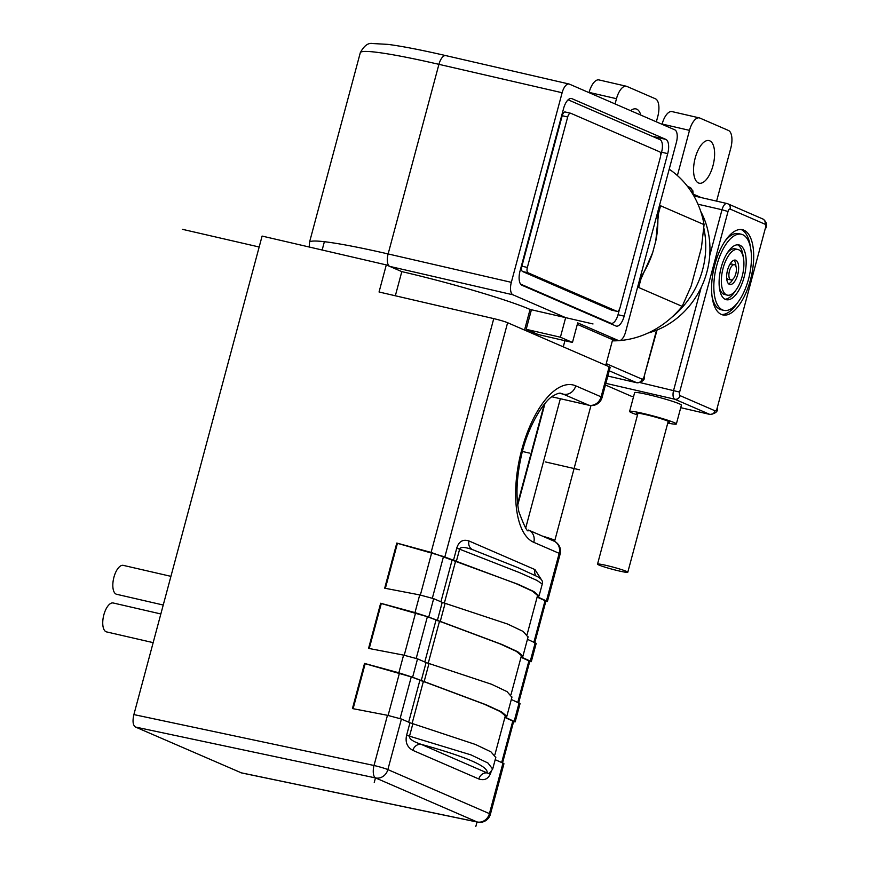 <?xml version="1.0" encoding="UTF-8"?>
<svg xmlns="http://www.w3.org/2000/svg" width="870" height="870" viewBox="0 0 870 870"><rect width="100%" height="100%" fill="white"/><g stroke="black" fill="none" stroke-linecap="round" stroke-linejoin="round"><path stroke-width="1.3" d="M241.479 772.908L135.502 727.048C132.914 725.33 132.37 721.176 133.882 714.585L262.098 236.075L386.302 264.904L401.81 271.625A99.963 7.232 15 0 1 530.058 309.437L531.363 310.003M605.792 365.28L612.654 339.691L577.31 324.369M537.236 335.559L537.584 334.265M564.924 340.703L563.281 346.847M386.302 264.904L379.048 291.994L493.758 318.616A10.929 0.794 15 0 1 507.612 322.716L609.174 366.748A10.929 0.794 15 0 1 610.153 367.368L602.083 397.47A10.929 0.794 15 0 0 601.116 396.84A10.929 9.798 113.4 0 1 588.707 405.17A10.929 4.948 102.9 0 0 589.088 405.289L551.885 396.785L588.707 405.17L563.325 394.164L559.475 393.273M401.81 271.625L395.339 295.767M541.738 580.203L534.963 569.578L468.995 540.966C462.927 539.008 458.838 541.412 456.739 548.165L453.411 560.584L431.107 552.417L396.796 543.054L384.692 588.196L419.721 594.917L414.979 612.611L380.658 603.247L368.565 648.389L403.593 655.11L398.851 672.804L364.53 663.429L352.437 708.571L387.465 715.303L374.013 765.491A10.929 4.589 102 0 0 375.633 777.954L477.195 821.987L240.903 772.745M241.316 772.875L477.619 822.128A10.929 4.937 -78.2 0 1 477.195 821.987A10.929 9.798 113.4 0 0 489.429 813.635A10.929 0.794 15 0 1 490.408 814.255L503.947 763.729L502.98 763.077L489.429 813.635L387.868 769.591A10.929 9.798 113.4 0 1 375.633 777.954L135.502 727.048M529.71 661.548L531.287 661.689L530.298 661.102L521.13 656.948L522.979 656.1L517.748 651.739L502.218 644.583L428.736 617.069L414.979 612.611M527.438 639.319L536.203 643.354L531.287 661.689M528.046 637.068L523.185 631.457L507.71 624.084L442.221 602.366L433.673 598.658L419.721 594.917M511.31 699.502L520.075 703.547L515.16 721.882L513.583 721.741M515.16 721.882L505.002 717.141L506.851 716.293L501.62 711.932L486.091 704.765L412.608 677.262L398.851 672.804M511.919 697.261L507.058 691.639L491.583 684.277L426.093 662.548L417.546 658.851L403.593 655.11M545.838 601.355L547.415 601.496L546.425 600.92L537.258 596.755L539.106 595.917L533.875 591.557L518.346 584.39L453.411 560.584M495.182 759.695L502.98 763.077M133.882 714.585L374.013 765.491A10.929 0.794 15 0 1 387.868 769.591L401.418 719.033L409.966 722.742L406.638 735.161C405.05 742.143 407.138 747.21 412.88 750.375L478.848 778.987C484.927 780.945 489.005 778.541 491.104 771.788M511.005 694.63L521.445 655.643L516.41 651.38L500.196 643.941L427.387 616.699L381.299 603.519L369.239 648.509M380.658 603.247L381.299 603.519M521.913 656.807L521.761 657.405L521.13 656.948M529.797 661.233L521.01 657.296M527.133 634.437L537.573 595.45L532.538 591.198L516.323 583.748L443.515 556.506L397.427 543.326L385.366 588.327M494.878 754.823L505.318 715.836L500.283 711.573L484.068 704.124L411.26 676.893L365.172 663.712L353.111 708.702M545.925 601.05L537.138 597.103M513.67 721.426L504.883 717.489M396.796 543.054L397.427 543.326M364.53 663.429L365.172 663.712M538.041 596.613L537.888 597.211L537.258 596.755M401.418 719.033L387.465 715.303M546.425 600.92L559.182 553.342A10.929 0.794 15 0 1 560.16 553.962A10.929 10.929 0 0 0 553.94 541.096L528.558 530.091C527.84 533.223 524.61 527.1 518.868 511.723C515.747 496.139 516.552 477.608 521.293 456.119C527.481 426.735 544.109 400.417 553.385 395.719C557.333 393.49 559.856 392.707 560.965 393.381A70.285 30.722 -77 0 1 563.325 394.164A10.929 9.798 113.4 0 0 575.722 385.834L601.116 396.84L609.174 366.748M505.785 717L505.633 717.587L505.002 717.141M478.848 778.987A7.808 7.003 113.4 0 1 487.113 772.93L489.201 773.604L492.67 769.091L487.95 763.012L471.007 754.899L409.52 736.183C408.954 738.782 412.826 741.501 421.145 744.318C466.657 756.933 488.646 766.47 487.113 772.93L421.145 744.318A7.808 7.003 113.4 0 0 412.88 750.375M406.638 735.161A7.808 0.566 -165 0 0 409.52 736.183L412.858 723.72L409.966 722.742M456.739 548.165A7.808 0.566 -165 0 0 459.621 549.188L456.282 561.65M468.995 540.966A7.808 7.003 -66.6 0 0 472.736 549.709M473.236 549.905L518.02 567.686L537.486 576.647C541.64 578.974 543.239 581.421 542.26 584.009L536.877 580.388L519.814 572.743L459.621 549.188C460.437 546.654 464.971 546.893 473.236 549.905M534.963 569.578A7.808 7.003 -66.6 0 0 535.735 575.69M495.791 757.455L490.93 751.832L475.455 744.47L412.858 723.72M575.722 385.834A81.225 35.507 -77 0 0 521.739 449.768A81.225 35.507 -77 0 0 533.788 542.336L559.182 553.342A10.929 9.798 -66.6 0 0 553.94 541.096M153.163 642.647L106.553 631.903A14.833 6.481 -77 0 1 106.064 631.74A14.833 6.481 -77 0 1 103.704 615.405A14.833 6.481 -77 0 1 113.22 602.986L160.852 613.959M163.245 605.031L116.634 594.286A14.833 6.481 -77 0 1 116.134 594.123A14.833 6.481 -77 0 1 113.785 577.789A14.833 6.481 -77 0 1 123.301 565.369L170.933 576.342M572.471 342.443L577.713 322.879L618.352 340.496A10.929 4.774 103 0 0 618.711 340.616A10.929 4.774 103 0 0 625.617 331.894L676.414 142.288A10.929 4.774 103 0 0 674.794 129.826L569.404 84.129A10.929 4.774 103 0 0 569.034 84.009A10.929 4.774 103 0 0 562.129 92.731L511.332 282.337A10.929 4.774 103 0 0 512.952 294.799L565.652 317.648L531.429 309.753L526.187 329.317L538.247 334.548L572.471 342.443L560.41 337.212L526.187 329.317M565.652 317.648L560.41 337.212M667.714 153.631A12.495 5.459 -77 0 0 665.854 139.396L571.884 98.647A12.495 5.459 -77 0 0 571.47 98.506A12.495 5.459 -77 0 0 563.586 108.478L520.042 270.994A12.495 5.459 -77 0 0 521.891 285.229L615.862 325.978A12.495 5.459 -77 0 0 616.275 326.119A12.495 5.459 -77 0 0 624.171 316.147L667.714 153.631L661.57 152.217M657.557 212.671A93.721 84.02 113.4 0 1 655.795 240.968L652.641 252.746A93.721 84.02 113.4 0 1 639.918 278.52M655.795 240.968L659.134 207.201L660.58 205.766L704.069 224.623L701.437 247.678L691.15 286.067L682.167 306.36A93.721 84.02 113.4 0 1 619.886 340.572M669.204 169.215A93.721 84.02 113.4 0 1 704.069 224.623M641.103 278.433L638.678 287.502L638.308 284.914L652.641 252.746M638.678 287.502L682.167 306.36M618.885 340.648A93.721 84.02 113.4 0 1 612.339 340.855M671.64 317.419A83.563 74.918 -66.6 0 0 703.808 227.983M700.752 211.464A81.225 72.808 -66.6 0 1 700.915 211.769A81.225 72.808 113.4 0 1 648.041 333.036M520.564 284.088L610.783 323.216A10.929 4.774 103 0 0 611.153 323.335A10.929 4.774 103 0 0 618.059 314.603L619.494 309.231M660.689 155.48L661.602 152.098A10.929 4.774 103 0 0 659.982 139.635L568.121 99.8M611.795 310.144A4.687 2.044 -77 0 1 611.632 310.122A4.687 2.044 -77 0 1 611.479 310.079L522.587 271.527A4.687 2.044 -77 0 1 521.891 266.187L562.205 115.71A4.687 2.044 -77 0 1 565.163 111.98A4.687 2.044 -77 0 1 565.326 112.023L570.481 113.22M660.384 157.176L620.06 307.643A4.687 2.044 103 0 1 617.102 311.384A4.687 2.044 103 0 1 616.95 311.34L528.057 272.788A4.687 2.044 103 0 1 527.361 267.449L567.686 116.982A4.687 2.044 103 0 1 570.644 113.241A4.687 2.044 103 0 1 570.796 113.285L659.688 151.837A4.687 2.044 103 0 1 660.384 157.176M656.35 121.833L657.753 116.602A15.616 6.829 -77 0 0 655.436 98.799L626.868 86.413A15.616 6.829 -77 0 0 626.346 86.239A15.616 6.829 -77 0 0 616.482 98.701L615.079 103.932M626.346 86.239L598.962 79.92A15.616 6.829 103 0 0 589.11 92.394L589.033 92.644M640.766 115.079A21.87 9.559 103 0 0 636.72 109.152A21.87 9.559 103 0 0 635.981 108.913A21.87 9.559 103 0 0 630.663 110.697M552.841 540.618A15.671 1.131 -165 0 0 554.777 540.585A15.671 1.131 -165 0 0 542.499 536.137M734.65 264.784A7.808 3.415 -77 0 1 735.889 273.387A7.808 3.415 -77 0 1 730.887 279.922A7.808 3.415 -77 0 1 730.626 279.835A7.808 3.415 -77 0 1 729.386 271.233A7.808 3.415 -77 0 1 734.389 264.697A7.808 3.415 -77 0 1 734.65 264.784M726.635 277.693A7.808 3.415 103 0 0 727.885 279.205A7.808 3.415 103 0 0 728.146 279.292A7.808 3.415 103 0 0 728.418 279.324M731.92 264.154A7.808 3.415 103 0 0 731.648 264.067A7.808 3.415 103 0 0 729.593 264.85M733.975 260.228A12.495 5.459 -77 0 1 735.9 266.296M732.942 279.15A12.495 5.459 -77 0 1 728.56 283.761M735.857 260.271A12.495 5.459 103 0 0 735.444 260.13A12.495 5.459 103 0 0 727.429 270.592A12.495 5.459 103 0 0 729.408 284.349A12.495 5.459 103 0 0 729.832 284.49A12.495 5.459 103 0 0 737.847 274.028A12.495 5.459 103 0 0 735.857 260.271M738.684 249.744A23.425 10.244 -77 0 1 742.393 275.529A23.425 10.244 -77 0 1 727.374 295.137A23.425 10.244 -77 0 1 726.591 294.887A23.425 10.244 -77 0 1 722.872 269.091A23.425 10.244 -77 0 1 737.901 249.483A23.425 10.244 -77 0 1 738.684 249.744M719.338 287.209A23.425 10.244 103 0 0 723.851 294.256A23.425 10.244 103 0 0 724.634 294.506L727.374 295.137M737.901 249.483L735.161 248.853A23.425 10.244 103 0 0 727.2 253.094M737.543 244.774A28.112 12.289 -77 0 1 743.197 256.78M735.335 290.895A28.112 12.289 -77 0 1 724.993 299.215M739.891 245.22A28.112 12.289 103 0 0 738.956 244.916A28.112 12.289 103 0 0 720.925 268.449A28.112 12.289 103 0 0 725.384 299.4A28.112 12.289 103 0 0 726.319 299.704A28.112 12.289 103 0 0 744.35 276.171A28.112 12.289 103 0 0 739.891 245.22M742.719 234.693A39.052 17.074 -77 0 1 748.907 277.671A39.052 17.074 -77 0 1 723.862 310.362A39.052 17.074 -77 0 1 722.557 309.927A39.052 17.074 -77 0 1 716.369 266.949A39.052 17.074 -77 0 1 741.403 234.258A39.052 17.074 -77 0 1 742.719 234.693M712.073 296.561A39.052 17.074 103 0 0 719.816 309.296A39.052 17.074 103 0 0 721.132 309.731L723.862 310.362M741.403 234.258L738.673 233.628A39.052 17.074 103 0 0 724.754 241.512M741.066 229.495A43.739 19.118 -77 0 1 741.186 229.549A43.739 19.118 -77 0 1 750.462 247.428M737.782 302.477A43.739 19.118 -77 0 1 721.469 314.494M743.926 230.18A43.739 19.118 103 0 0 742.458 229.691A43.739 19.118 103 0 0 714.422 266.307A43.739 19.118 103 0 0 721.35 314.44A43.739 19.118 103 0 0 722.818 314.929A43.739 19.118 103 0 0 750.854 278.313A43.739 19.118 103 0 0 743.926 230.18M605.433 384.997L631.674 396.383A7.808 3.415 103 0 0 631.935 396.47A7.808 3.415 103 0 0 632.207 396.502M716.597 201.133L730.767 148.259A15.616 6.829 -77 0 0 728.451 130.456L699.882 118.07A15.616 6.829 -77 0 0 699.36 117.896A15.616 6.829 -77 0 0 689.497 130.359L677.393 175.555M699.36 117.896L671.977 111.588A15.616 6.829 103 0 0 662.124 124.051L662.059 124.301M676.36 423.984L681.406 405.17A24.208 1.751 -165 0 0 648.183 394.632A24.208 1.751 -165 0 0 634.632 392.642L629.597 411.445A24.208 1.751 15 0 1 643.137 413.446A24.208 1.751 15 0 1 676.36 423.984A24.208 1.751 15 0 1 667.768 423.059M709.735 140.809A21.87 9.559 103 0 0 708.996 140.57A21.87 9.559 103 0 0 694.978 158.873A21.87 9.559 103 0 0 698.447 182.95A21.87 9.559 103 0 0 699.175 183.189A21.87 9.559 103 0 0 713.193 164.887A21.87 9.559 103 0 0 709.735 140.809M637.503 414.946A24.208 1.751 15 0 1 629.597 411.445M667.975 422.265A17.183 1.24 -165 0 0 669.552 422.059A17.183 1.24 -165 0 0 668.04 421.189A17.183 1.24 -165 0 0 650.151 415.697A17.183 1.24 -165 0 0 636.448 413.196A17.183 1.24 -165 0 0 637.71 414.153M619.027 570.948A15.671 1.131 -165 0 0 627.792 572.242A15.671 1.131 -165 0 0 606.292 565.424A15.671 1.131 -165 0 0 597.527 564.13A15.671 1.131 -165 0 0 619.027 570.948M322.15 250.016L324.379 241.708M182.352 229.299L259.173 247.004M524.534 330.045L530.058 309.437L593.025 323.955M579.398 469.767L545.175 461.872M375.253 626.085L374.611 625.813L375.253 626.085M375.47 777.921L374.252 782.467M477.032 821.954L475.814 826.5M529.362 453.074L522.435 451.476M493.758 318.616L431.107 552.417M530.298 661.102L535.235 642.691M433.673 598.658L428.736 617.069M442.221 602.366L437.284 620.778M514.17 721.295L519.107 702.884M426.093 662.548L421.156 680.96M417.546 658.851L412.608 677.262M507.612 322.716L444.864 556.876M404.235 655.24L415.588 612.871M416.23 658.34L427.387 616.699M432.357 598.147L443.515 556.506M420.362 595.047L431.716 552.689M388.107 715.423L399.46 673.065M400.102 718.533L411.26 676.893M424.788 661.983L435.935 620.408M440.916 601.801L452.063 560.215M408.661 722.176L419.808 680.59M428.225 663.299L439.383 621.68M444.352 603.117L455.51 561.487M412.097 723.492L423.255 681.873M517.802 702.318L528.949 660.732M533.93 642.125L545.077 600.55M501.675 762.511L512.822 720.925M445.114 603.334L440.155 621.832M428.986 663.527L424.027 682.026M517.617 503.719L544.218 404.441M533.788 542.336A10.929 9.798 -66.6 0 0 528.558 530.091M512.952 294.799L389.749 266.394A10.929 4.774 -77 0 1 388.129 253.942L438.926 64.336L562.129 92.731M610.131 338.604L618.352 340.496M511.332 282.337L388.129 253.942A140.57 10.168 -165 0 0 309.492 242.328L360.289 52.733A140.57 10.168 15 0 1 438.926 64.336A10.929 4.774 103 0 1 445.831 55.615L569.034 84.009M446.201 55.734A10.929 4.774 103 0 0 445.831 55.615C421.134 49.927 401.853 46.186 387.966 44.381L372.838 43.543C368.238 42.608 364.062 45.675 360.289 52.733M660.58 205.766L658.481 213.585M624.171 316.147L618.026 314.733M665.854 139.396L652.108 136.22M571.035 98.451L571.884 98.647M610.783 323.216L608 322.574M611.479 310.079L616.95 311.34M522.587 271.527L528.057 272.788M521.891 266.187L527.361 267.449M562.205 115.71L567.686 116.982M606.444 362.866A3.121 1.37 -77 0 0 607.086 363.997L642.006 379.135A3.121 1.37 -77 0 0 644.083 376.677L656.524 330.219M692.672 193.956A3.121 1.37 -77 0 0 691.998 192.542L691.726 192.433M644.083 376.677L657.078 330.002M691.998 192.542A4.687 4.198 -66.6 0 0 689.758 187.3L687.409 186.278M607.086 363.997A4.687 4.198 113.4 0 1 606.379 365.541M642.006 379.135A4.687 4.198 -66.6 0 1 636.688 382.702L607.825 376.047L636.949 382.789A7.808 3.415 -77 0 1 636.688 382.702L609.239 370.794M616.482 98.701L589.11 92.394M717.097 408.334L765.48 227.766A3.121 1.37 -77 0 0 765.013 224.21L730.093 209.061A3.121 1.37 -77 0 0 728.016 211.519L679.633 392.098A3.121 1.37 -77 0 0 680.101 395.654L715.02 410.792A3.121 1.37 -77 0 0 717.097 408.334L765.48 227.766M765.013 224.21A4.687 4.198 -66.6 0 0 762.772 218.957L727.853 203.819A4.687 4.198 113.4 0 1 730.093 209.061M727.2 203.602A4.687 4.198 113.4 0 1 727.853 203.819L726.939 203.515A7.808 3.415 -77 0 1 727.2 203.602M728.016 211.519L722.002 209.746A7.808 3.415 -77 0 1 726.939 203.515L693.814 195.88M680.101 395.654A4.687 4.198 113.4 0 1 674.783 399.221A7.808 3.415 -77 0 1 673.619 390.325L701.176 287.491M709.713 255.617L722.002 209.746L697.979 204.211M640.037 382.582L679.633 392.098M715.02 410.792A4.687 4.198 -66.6 0 1 709.702 414.359L680.731 407.682L709.963 414.446A7.808 3.415 -77 0 1 709.702 414.359L674.783 399.221L605.879 383.344M689.497 130.359L662.124 124.051M693.249 194.13L701.231 197.588M518.542 703.243L529.808 661.178M545.936 600.985L534.669 643.061M502.414 763.436L513.681 721.371M547.415 601.496L560.16 553.962M528.112 636.807L523 655.904M511.984 697L506.873 716.097M542.26 584.009L539.128 595.722M495.856 757.194L492.67 769.091M517.759 505.002L544.946 403.56M589.088 405.289A10.929 10.929 0 0 0 602.083 397.47M477.619 822.128A10.929 10.929 0 0 0 490.408 814.255M610.316 338.68L618.711 340.616M309.492 242.328L309.209 247.004M611.153 323.335L608.173 322.65M611.632 310.122L617.102 311.384M565.163 111.98L570.644 113.241M693.194 194.804L692.868 190.824L689.758 187.3M636.949 382.789C642.245 381.995 644.768 380.049 644.496 376.938M590.958 405.55L554.777 540.585M560.345 398.721L525.73 527.905M728.146 279.292L730.887 279.922M731.648 264.067L734.389 264.697M765.894 228.027C767.318 224.384 766.274 221.361 762.772 218.957M709.963 414.446C715.26 413.652 717.783 411.706 717.511 408.606M668.247 421.276L627.792 572.242M637.982 413.163L597.527 564.13"/></g></svg>
